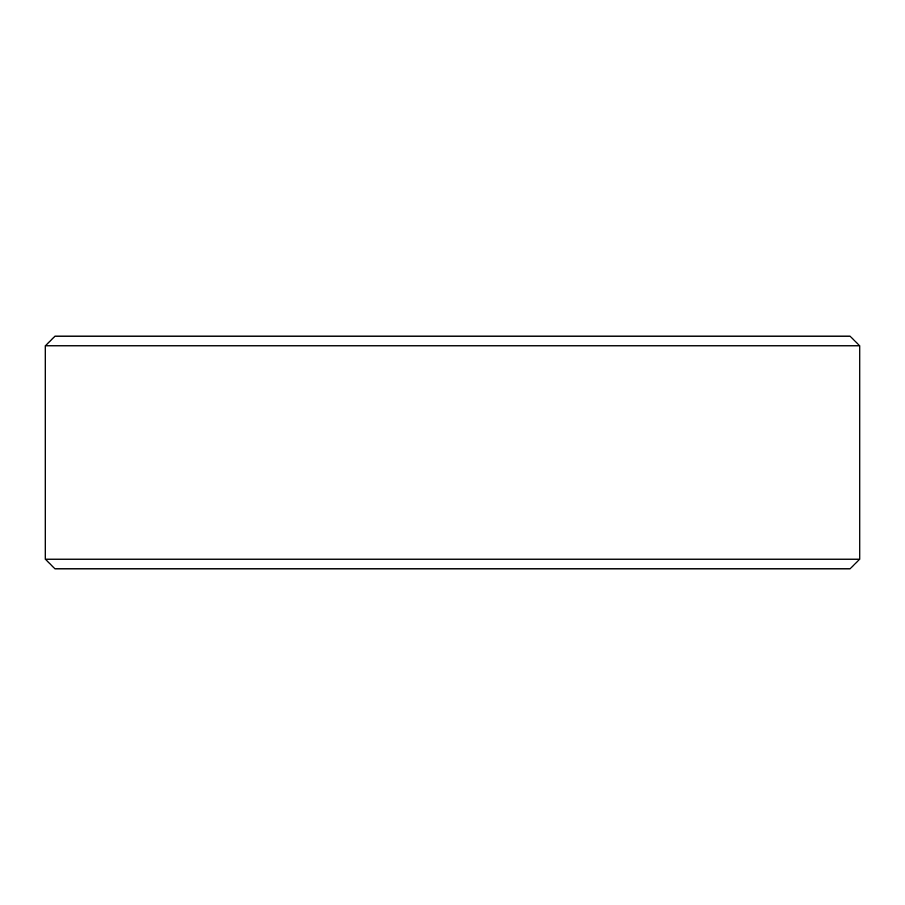 <?xml version="1.0" encoding="UTF-8"?>
<svg xmlns="http://www.w3.org/2000/svg" width="905" height="905" viewBox="0 0 905 905"><rect width="100%" height="100%" fill="white"/><g stroke="black" fill="none" stroke-linecap="round" stroke-linejoin="round"><path stroke-width="1.36" d="M55.001 568.86L850.055 568.86L859.75 559.166L859.75 345.834L850.055 336.14L54.945 336.14L45.25 345.834L45.25 559.166L54.945 568.86L45.307 559.166L45.307 345.834L55.001 336.14M859.75 345.834L45.307 345.834M859.75 559.166L45.307 559.166"/></g></svg>
